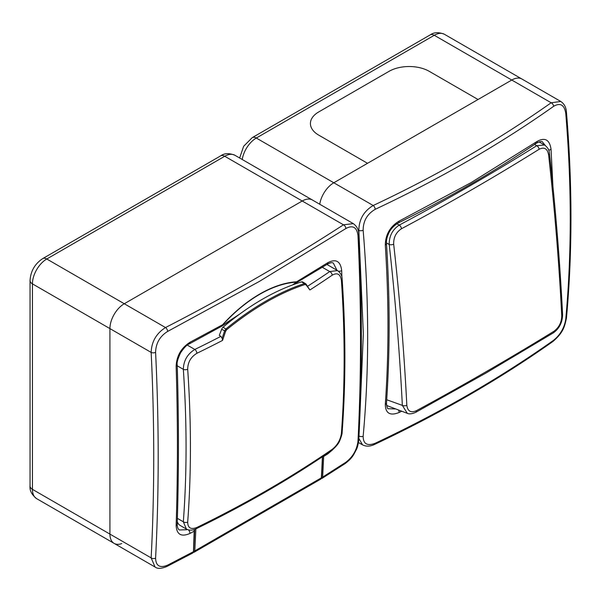 <?xml version="1.0" encoding="UTF-8"?>
<svg xmlns="http://www.w3.org/2000/svg" width="601" height="601" viewBox="0 0 601 601"><rect width="100%" height="100%" fill="white"/><g stroke="black" fill="none" stroke-linecap="round" stroke-linejoin="round"><path stroke-width="0.9" d="M429.249 71.331L478.043 99.503L367.534 163.307L318.74 135.135A28.412 16.407 180 0 1 310.416 123.528A28.412 16.407 180 0 1 318.74 111.929L389.065 71.331A28.412 16.407 180 0 1 429.249 71.331A28.412 16.407 0 0 0 389.065 71.331L318.74 111.929A28.412 16.407 0 0 0 310.416 123.528A28.412 16.407 0 0 0 318.74 135.135L367.534 163.307L333.81 182.772A20.299 11.72 120 0 0 319.732 204.242A20.299 11.72 120 0 1 333.81 182.772L511.767 80.031L478.043 99.503L429.249 71.331M401.573 411.272L399.109 412.496C390.139 416.057 385.534 413.405 385.294 404.518C388.862 353.441 388.862 300.275 385.294 245.02C385.519 234.54 390.124 226.562 399.109 221.1L470.838 182.764L537.241 141.348C545.032 137.103 549.637 139.763 551.049 149.326L552.912 186.265M468.953 160.407C439.158 177.611 407.921 193.913 375.234 209.306C367.211 214.001 363.184 220.973 363.147 230.243C369.164 302.438 369.164 371.11 363.147 436.266C363.199 443.944 367.226 446.273 375.234 443.245C407.906 427.852 439.143 411.55 468.953 394.339C498.755 377.135 526.994 359.097 553.656 340.234C560.335 334.765 564.362 327.785 565.744 319.296C571.746 254.043 571.746 185.363 565.744 113.273C564.347 104.822 560.312 102.493 553.656 106.294C527.002 125.158 498.762 143.196 468.953 160.407M553.656 106.294A3.245 2.058 -125.3 0 0 551.155 102.771L560.793 101.471L521.916 79.024A20.299 11.72 120 0 0 511.767 80.031L434.275 35.286L256.311 138.035L373.198 205.512C438.452 174.763 497.771 140.514 551.155 102.771L511.767 80.031A20.299 11.72 120 0 1 521.916 79.024L444.417 34.28A20.299 11.72 120 0 0 434.275 35.286A8.121 4.688 -120 0 0 430.211 34.888C433.93 32.199 438.662 31.996 444.417 34.28M359.203 431.909L363.335 333.69L358.842 230.371C359.015 219.448 363.8 211.161 373.198 205.512A3.245 1.675 -115.2 0 1 375.234 209.306M565.744 113.273A3.245 1.675 -4.8 0 0 566.45 112.109C572.452 184.244 572.452 252.931 566.442 318.177L566.442 318.177C564.624 326.305 563.685 332.21 553.033 341.406L553.033 341.406C499.536 379.231 440.052 413.571 374.581 444.432C370.171 446.535 366.159 446.678 362.538 444.86L358.865 438.437M385.294 404.518A3.245 2.013 4 0 0 386.473 403.106C386.871 407.328 387.532 409.198 388.449 408.725L395.112 408.95M545.34 145.517L542.455 141.971C542.17 141.032 540.216 141.4 536.595 143.076L536.595 143.076A3.245 2.013 -124 0 0 537.241 141.348M548.645 150.055A3.245 1.72 -3.7 0 0 551.049 149.326M399.109 412.496A3.245 1.72 -116.3 0 0 398.621 410.213M534.785 143.03A3.245 2.013 -124 0 0 536.595 143.076C494.097 171.721 448.045 198.307 398.448 222.836L398.448 222.836A3.245 1.72 -116.3 0 0 399.109 221.1M386.473 403.106L386.473 403.106C390.026 351.968 390.034 298.795 386.473 243.578L386.473 243.578A3.245 1.72 -3.7 0 1 385.294 245.02M566.45 112.109L566.45 112.109C566.097 107.301 564.211 103.755 560.793 101.471M566.442 318.177A3.245 2.058 -174.7 0 1 565.744 319.296M553.033 341.406A3.245 2.058 -125.3 0 0 553.656 340.234M374.581 444.432A3.245 1.675 -115.2 0 0 375.234 443.245M358.992 435.958A3.245 2.058 5.3 0 0 363.147 436.266M363.147 230.243A3.245 1.675 175.2 0 1 358.842 230.371L358.016 229.89M544.521 144.984C547.729 147.395 549.374 150.22 549.449 153.465L549.449 153.465A3.245 1.6 173.6 0 1 548.593 154.72C547.391 148.575 544.236 146.757 539.127 149.266A2436.942 1390.969 179.4 0 1 471.672 189.781A2436.942 1390.969 179.4 0 1 401.46 228.748C396.067 232.317 393.475 237.455 393.678 244.156A3.245 1.6 173.6 0 1 389.215 244.472C389.125 236.08 392.476 229.62 399.252 225.09A2433.719 1389.136 -0.6 0 0 536.738 145.712L544.521 144.984L538.977 141.859M393.678 244.156A2455.438 1417.654 60 0 1 406.824 405.277C407.666 411.257 410.829 413.075 416.313 410.738A2436.942 1122.773 -8.5 0 0 486.494 371.486A2436.942 1122.773 -8.5 0 0 553.979 331.256C558.998 327.515 561.589 322.376 561.74 315.841A2455.438 1417.654 -120 0 0 548.593 154.72M406.824 405.277A3.245 1.758 177.1 0 1 402.347 405.382L407.313 413.345L386.548 405.45M549.449 153.465C555.534 207.954 559.914 261.66 562.596 314.571A3.245 1.758 177.1 0 1 561.74 315.841M306.037 284.851A0.811 0.609 -37 0 0 306.089 284.115L309.883 289.99A1135.777 240.024 -141.2 0 0 306.037 284.851L304.91 284.528C292.296 288.675 279.42 294.543 266.273 302.138C253.141 309.718 239.942 318.898 226.682 329.694L225.615 331.286A1135.777 895.76 95.1 0 1 222.573 340.399L222.137 338.288A1134.966 895.122 -84.9 0 0 224.579 330.963L226.014 328.845C239.303 318.027 252.533 308.816 265.702 301.214C278.879 293.604 291.793 287.721 304.444 283.559L305.548 283.642L302.656 281.967A3.245 1.878 -60 0 0 301.559 281.892A241.887 139.65 120 0 0 262.337 299.275A241.887 139.65 120 0 0 223.121 327.177L226.682 329.694M341.406 280.487A3.245 1.713 176.1 0 0 342.149 279.292L342.149 279.292C345.793 332.353 345.793 383.333 342.142 432.217L342.142 432.217C342.239 433.531 341.533 436.093 340.038 439.909C339.069 443.057 336.252 446.611 331.572 450.57L331.572 450.57C290.26 478.817 245.155 504.863 196.257 528.7L196.257 528.7C192.741 530.48 189.45 530.6 186.385 529.045L183.335 521.788A1132.367 653.775 -120 0 0 183.335 369.33C183.59 360.66 187.422 354.034 194.837 349.451A3.245 1.713 64 0 1 196.918 353.283C190.893 356.911 187.812 362.223 187.692 369.232A1135.597 655.638 60 0 1 187.692 522.126C187.828 528.031 190.9 529.812 196.918 527.453A1135.792 655.744 0 0 0 267.415 490.048A1135.792 655.744 0 0 0 332.21 449.345C337.379 445.228 340.444 439.902 341.406 433.381A1135.597 655.638 -120 0 0 341.406 280.487C340.436 274.094 337.371 272.328 332.21 275.175A1135.792 655.744 180 0 1 309.883 289.99M177.295 521.563A16.235 9.376 120 0 0 180.165 525.454L186.385 529.045M225.615 331.286L221.664 329.273L219.282 335.403L220.92 336.342L222.137 338.288M221.664 329.273A3.245 1.878 -60 0 1 223.121 327.177M307.667 286.219A1132.554 653.873 -0 0 0 329.739 271.569L337.529 270.578L326.921 264.455M322.346 267.302L329.739 271.569A3.245 2.028 55.6 0 1 332.21 275.175M342.142 432.217A3.245 2.021 -175.7 0 1 341.406 433.381M331.572 450.57A3.245 2.028 -124.4 0 0 332.21 449.345M196.257 528.7A3.245 1.713 -116 0 0 196.918 527.453M177.4 518.362L183.335 521.788A3.245 2.021 4.3 0 0 187.692 522.126M177.242 365.814L183.335 369.33A3.245 1.713 -3.9 0 0 187.692 369.232M305.548 283.642L306.089 284.115A0.811 0.609 -37 0 0 305.932 283.988M292.634 284.904L296.443 282.109A0.811 0.616 -93.7 0 0 296.631 281.771L327.898 262.645C335.959 258.558 340.564 261.217 341.691 270.615L341.909 277.422M345.906 462.222A3.245 1.991 56.8 0 1 345.252 463.514L322.001 478.404L322.639 477.111L345.906 462.222C352.832 456.903 356.859 449.931 357.978 441.307C361.359 374.693 361.359 306.089 357.978 235.487C356.836 227.178 352.817 224.849 345.906 228.515L259.301 281.463L167.656 331.421C159.896 336.252 155.869 343.224 155.584 352.336C159.055 422.909 159.055 491.513 155.584 558.156C155.884 565.984 159.911 568.306 167.656 565.128L193.469 551.68L192.771 553.018L166.988 566.435A3.245 1.75 63 0 0 167.656 565.128M194.243 529.519L193.469 551.68M194.506 531.014L189.939 533.463C181.247 537.189 176.649 534.537 176.138 525.492C177.836 473.333 177.836 420.227 176.138 366.189C176.634 355.875 181.232 347.911 189.939 342.3L223.076 324.472C220.312 327.951 226.089 322.857 227.734 321.911L239.656 314.113M332.901 449.571L327.898 453.808L323.669 456.444L323.646 455.934M322.639 477.111L323.669 456.444M345.906 228.515A3.245 1.991 -123.2 0 0 343.471 224.812L224.736 156.26A8.121 4.688 -120 0 0 220.68 155.862C224.391 153.165 229.131 152.97 234.886 155.253L312.385 199.998A20.299 11.72 120 0 0 302.235 201.004L124.279 303.745A20.299 11.72 120 0 0 109.923 328.604L109.923 534.094A20.299 11.72 120 0 0 114.13 543.387L155.05 567.013L151.159 557.901C154.585 491.4 154.585 422.901 151.159 352.411C151.587 341.631 156.373 333.345 165.515 327.553C228.237 295.294 287.556 261.044 343.471 224.812L353.305 223.625L312.385 199.998A20.299 11.72 120 0 0 302.235 201.004L124.279 303.745A20.299 11.72 120 0 0 109.923 328.604L109.923 534.094A20.299 11.72 120 0 0 114.13 543.387A20.299 11.72 120 0 0 121.763 543.574M176.138 525.492A3.245 1.946 2 0 0 177.205 524.117C177.272 527.227 178.001 529.18 179.383 529.977L186.873 529.721M336.966 270.292L333.397 263.215C332.398 262.269 330.34 262.614 327.237 264.26A3.245 1.946 58 0 0 327.898 262.645M293.656 284.528L296.301 283.161L296.631 281.771A128.088 73.953 -60 0 0 259.827 293.994A128.088 73.953 -60 0 0 223.024 324.27L222.047 326.035L223.144 325.239M327.237 264.26L293.115 284.731M239.679 157.575L239.296 157.8M407.313 413.345C409.206 414.269 411.985 413.939 415.659 412.369L485.826 373.123L553.303 332.901A3.245 1.961 -121.6 0 0 553.979 331.256M396.863 223.737L399.252 225.09A3.245 1.795 -118.1 0 1 401.46 228.748M539.127 149.266A3.245 1.946 -122 0 0 536.738 145.712L534.529 144.465M386.698 399.748L402.347 405.382A2452.193 1415.783 -120 0 0 389.215 244.472L386.443 242.909M415.659 412.369A3.245 1.788 -118.5 0 0 416.313 410.738M222.573 340.399A1135.792 655.744 180 0 1 196.918 353.283M304.91 284.528A0.811 0.578 -108.1 0 0 304.444 283.559L301.559 281.892M193.484 551.463A2.434 1.405 -120 0 0 193.62 550.892A1424.205 822.266 -120 0 0 194.686 529.368M187.332 345.124L194.837 349.451A1132.554 653.873 -0 0 0 220.92 336.342M195.851 528.888A1425.016 822.739 60 0 1 194.762 550.937L321.347 477.855A1425.016 822.739 -120 0 0 322.391 456.775M320.679 479.17A3.245 1.878 -120 0 0 321.347 477.855A0.811 0.496 -176.7 0 0 321.58 477.525L320.679 479.17L194.093 552.251A3.245 1.878 60 0 0 194.762 550.937A0.811 0.496 -176.7 0 1 193.62 550.892M296.443 282.109A127.675 73.713 120 0 0 259.76 294.295A127.675 73.713 120 0 0 223.076 324.472M177.235 523.238L178.497 523.967M167.656 331.421A3.245 1.75 -117 0 0 165.515 327.553L46.78 259.001A8.121 4.688 -120 0 0 42.724 258.603L220.68 155.862M155.584 352.336A3.245 1.75 177 0 1 151.159 352.411L32.431 283.86L32.431 489.349L151.159 557.901A3.245 1.991 -176.8 0 0 155.584 558.156M345.252 463.514L345.252 463.514C352.9 457.609 353.643 454.589 356.235 449.818C357.264 448.113 358.106 444.875 358.774 440.097C362.2 373.446 362.2 304.835 358.774 234.255L358.774 234.255C358.82 229.943 357.002 226.404 353.305 223.625M357.978 441.307A3.245 1.991 3.2 0 0 358.774 440.097M357.978 235.487A3.245 1.75 -3 0 0 358.774 234.255M189.939 533.463A3.245 1.795 -118 0 0 188.421 529.864M177.205 524.117L177.205 524.117C178.858 471.965 178.858 418.859 177.205 364.799L177.205 364.799C176.702 362.711 177.843 358.692 180.631 352.719C184.214 347.513 187.091 344.576 189.262 343.915L222.047 326.027L238.101 315.262M176.138 366.189A3.245 1.795 -2 0 0 177.205 364.799M189.939 342.3A3.245 1.795 62 0 1 189.262 343.915M341.691 270.615A3.245 1.795 178 0 1 338.476 271.216M327.898 453.808A3.245 1.946 -122 0 0 327.845 453.109M430.211 34.888L252.255 137.629A8.121 4.688 -120 0 1 256.311 138.035A20.299 11.72 120 0 0 242.233 159.498M234.886 155.253A20.299 11.72 120 0 0 224.736 156.26L46.78 259.001A20.299 11.72 120 0 0 32.431 283.86A8.121 4.688 -0 0 1 30.05 280.547L30.05 486.036A8.121 4.688 -0 0 0 32.431 489.349A20.299 11.72 120 0 0 36.631 498.642C31.733 494.713 29.539 490.514 30.05 486.036M362.538 444.86L358.496 442.524M398.448 222.836C393.287 225.984 389.846 229.913 388.133 234.623C386.789 237.853 386.233 240.836 386.473 243.578M562.596 314.571C562.431 322.467 559.336 328.574 553.303 332.901M342.149 279.292C342.172 275.851 340.632 272.944 337.529 270.578M322.624 456.617L321.58 477.525M193.282 552.477L194.093 552.251M155.05 567.013C157.477 568.944 161.459 568.749 166.988 566.435M239.641 158.003L243.63 146.298L252.255 137.629M114.13 543.387L36.631 498.642M30.05 280.547C30.643 271.134 34.866 263.824 42.724 258.603"/></g></svg>
